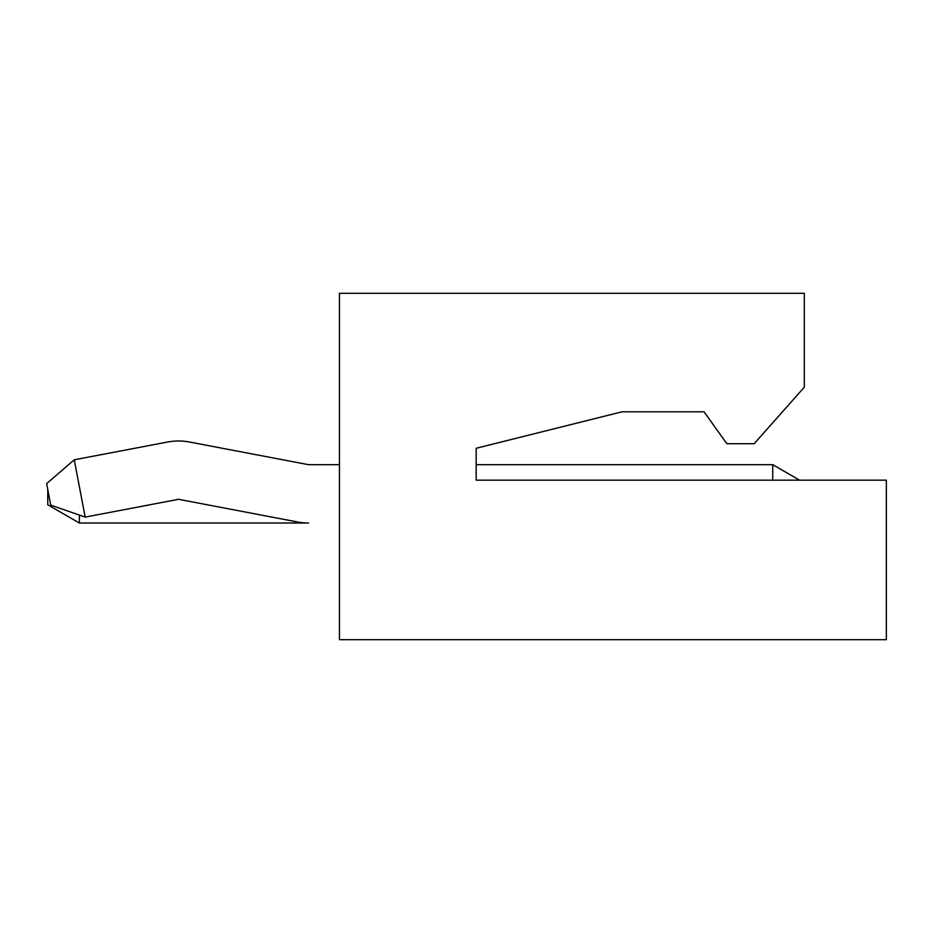<?xml version="1.0" encoding="UTF-8"?>
<svg xmlns="http://www.w3.org/2000/svg" width="933" height="933" viewBox="0 0 933 933"><rect width="100%" height="100%" fill="white"/><g stroke="black" fill="none" stroke-linecap="round" stroke-linejoin="round"><path stroke-width="1.4" d="M74.255 459.794L167.485 442.044L74.255 459.794L46.65 483.621L50.744 505.103L85.171 517.104L74.255 459.794M167.485 442.044A59.245 59.245 0 0 1 189.656 442.044L308.415 464.657A0.91 0.91 0 0 0 308.59 464.681L339.449 464.681M804.316 480.168L799.581 480.168L772.746 464.681L772.746 480.168M47.77 489.51L47.77 504.788L79.352 523.016L308.59 523.016A59.245 59.245 0 0 1 297.499 521.967L178.739 499.342A0.91 0.91 0 0 0 178.401 499.342L85.171 517.104M476.18 464.681L772.746 464.681M79.352 515.074L79.352 523.016M704.053 411.815L622.019 411.815L476.18 448.272L476.18 480.168L886.35 480.168L886.35 639.688L339.449 639.688L339.449 293.312L804.316 293.312L804.316 387.195L754.179 443.711L726.842 443.711L704.053 411.815L622.019 411.815L476.18 448.272"/></g></svg>

